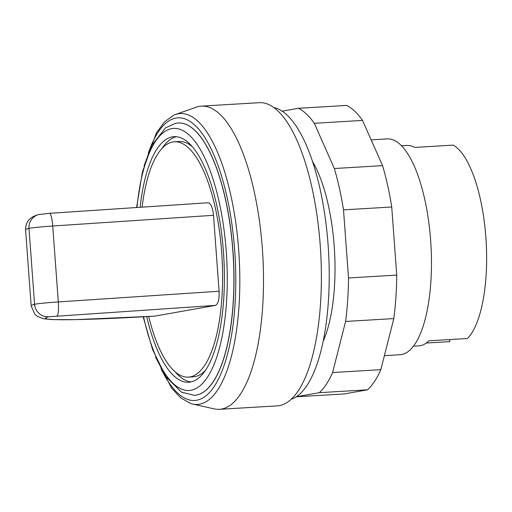<?xml version="1.0" encoding="UTF-8"?>
<svg xmlns="http://www.w3.org/2000/svg" width="512" height="512" viewBox="0 0 512 512"><rect width="100%" height="100%" fill="white"/><g stroke="black" fill="none" stroke-linecap="round" stroke-linejoin="round"><path stroke-width="0.77" d="M291.238 399.258A146.707 50.656 -93.4 0 0 328.096 244.819A146.707 50.656 -93.4 0 0 273.888 107.597M148.704 316.493A117.882 40.704 -93.4 0 0 188.378 377.12A117.882 40.704 -93.4 0 0 221.69 252.314A117.882 40.704 -93.4 0 0 174.368 141.779A117.882 40.704 -93.4 0 0 142.112 207.162M192.416 146.778A117.882 40.704 -93.4 0 0 179.194 141.491L174.368 141.779M175.149 371.834A123.027 42.483 -93.4 0 0 191.078 381.92M146.707 316.608A123.027 42.483 -93.4 0 0 188.678 382.259A123.027 42.483 -93.4 0 0 223.45 252A123.027 42.483 -93.4 0 0 174.067 136.64A123.027 42.483 -93.4 0 0 140.115 207.29M194.349 395.334A136.416 47.104 -93.4 0 0 194.394 395.328A136.416 47.104 -93.4 0 0 232.947 250.899A136.416 47.104 -93.4 0 0 178.189 122.982A136.416 47.104 -93.4 0 0 178.138 122.989M161.011 368.525A141.562 48.883 -93.4 0 0 196.653 400.237A141.562 48.883 -93.4 0 0 234.707 250.586A141.562 48.883 -93.4 0 0 175.93 118.074A141.562 48.883 -93.4 0 0 148.218 153.555M155.469 356.909L171.629 388.141L180.928 398.042L191.002 403.622A145.696 50.31 -93.4 0 0 192.531 404.032A145.696 50.31 -93.4 0 0 199.533 404.205A145.696 50.31 -93.4 0 0 238.701 250.182A145.696 50.31 -93.4 0 0 178.208 113.798A145.696 50.31 -93.4 0 0 175.309 114.566A145.696 50.31 -93.4 0 0 173.83 115.155L164.499 121.888L156.435 132.819L144.09 165.754M192.531 404.032L214.221 408.877A151.859 52.435 -93.4 0 0 219.424 409.312A151.859 52.435 -93.4 0 0 262.342 248.525A151.859 52.435 -93.4 0 0 201.382 106.131A151.859 52.435 -93.4 0 0 196.269 107.181L175.309 114.566M219.424 409.312L277.293 405.869A151.859 52.435 -93.4 0 0 320.211 245.082A151.859 52.435 -93.4 0 0 259.258 102.688L201.382 106.131M384.39 355.661L400.083 354.726A108.102 37.325 -93.4 0 0 430.637 240.269A108.102 37.325 -93.4 0 0 387.238 138.906L371.149 139.866M413.453 346.195L418.912 345.869A100.378 34.662 -93.4 0 0 428.858 340.806L467.437 338.509A100.378 34.662 -93.4 0 0 485.862 237.293A100.378 34.662 -93.4 0 0 453.235 145.12L414.656 147.418A100.378 34.662 -93.4 0 0 406.989 145.466L401.53 145.792M207.878 202.79L208.058 202.765C210.854 203.322 212.672 207.501 213.504 215.302L219.085 291.232C219.392 299.366 218.17 304.083 215.411 305.389L154.797 316.122A13.382 4.621 86.6 0 1 154.611 316.147L75.667 319.654L51.738 319.59L43.302 318.72L37.376 316.365L34.765 314.144L31.174 305.882A180.166 6.784 175.8 0 1 34.573 304.294A13.382 13.114 75.1 0 0 48.653 316.774L215.411 305.389M449.677 339.565L449.83 341.626L426.291 343.027M176.486 136.691A123.027 42.483 -93.4 0 0 161.862 148.595M188.378 377.12L193.197 376.838A117.882 40.704 -93.4 0 0 205.702 370.016M323.206 341.152A108.102 37.325 -93.4 0 0 334.182 246.01A108.102 37.325 -93.4 0 0 312.518 161.504M282.163 111.181L298.451 108.294A146.707 50.656 86.6 0 1 314.304 123.29L334.362 168.518A146.707 50.656 86.6 0 1 343.507 209.869L348.512 277.965A146.707 50.656 86.6 0 1 345.594 321.453L332.602 372.531A146.707 50.656 86.6 0 1 319.341 392.678L296.339 396.749M296.262 396.8L344.192 393.946L367.565 389.811A146.707 50.656 -93.4 0 0 380.832 369.664L393.818 318.579A146.707 50.656 -93.4 0 0 396.736 275.098L391.731 206.995A146.707 50.656 -93.4 0 0 382.586 165.645L362.528 120.422A146.707 50.656 -93.4 0 0 346.682 105.427L298.451 108.294M362.528 120.422L314.304 123.29M382.586 165.645L334.362 168.518M391.731 206.995L343.507 209.869M396.736 275.098L348.512 277.965M393.818 318.579L345.594 321.453M380.832 369.664L332.602 372.531M367.565 389.811L319.341 392.678M143.552 316.787A131.264 45.325 -93.4 0 0 190.976 390.272A131.264 45.325 -93.4 0 0 226.266 251.501A131.264 45.325 -93.4 0 0 171.763 128.627A131.264 45.325 -93.4 0 0 136.973 207.501M194.394 395.328L194.298 395.334A136.416 47.104 -93.4 0 0 196.179 395.11A136.416 47.104 -93.4 0 0 232.851 250.899A136.416 47.104 -93.4 0 0 178.093 122.989L175.693 123.27L165.53 127.827L152.102 144.941L142.438 171.904L136.595 207.526M213.504 215.302L52.73 226.016L58.31 301.939A20.589 0.774 175.8 0 0 34.573 304.294L28.998 228.371A13.382 13.114 -104.9 0 1 38.662 214.566C34.554 215.738 31.718 217.114 30.176 218.701C29.44 219.309 25.549 222.534 25.6 229.952A180.166 6.784 -4.2 0 1 28.998 228.371A20.589 0.774 -4.2 0 1 52.73 226.016A13.382 2.374 -93.8 0 0 49.51 213.325L38.662 214.566M219.085 291.232L58.31 301.939A13.382 2.374 86.2 0 1 56.954 315.949M154.797 316.122A166.784 6.285 -4.2 0 1 48.653 316.774M49.51 213.325L208.058 202.765M25.6 229.952L31.174 305.882M143.174 316.806L152.563 349.568L166.054 376.864L181.408 392.115L194.298 395.334"/></g></svg>
